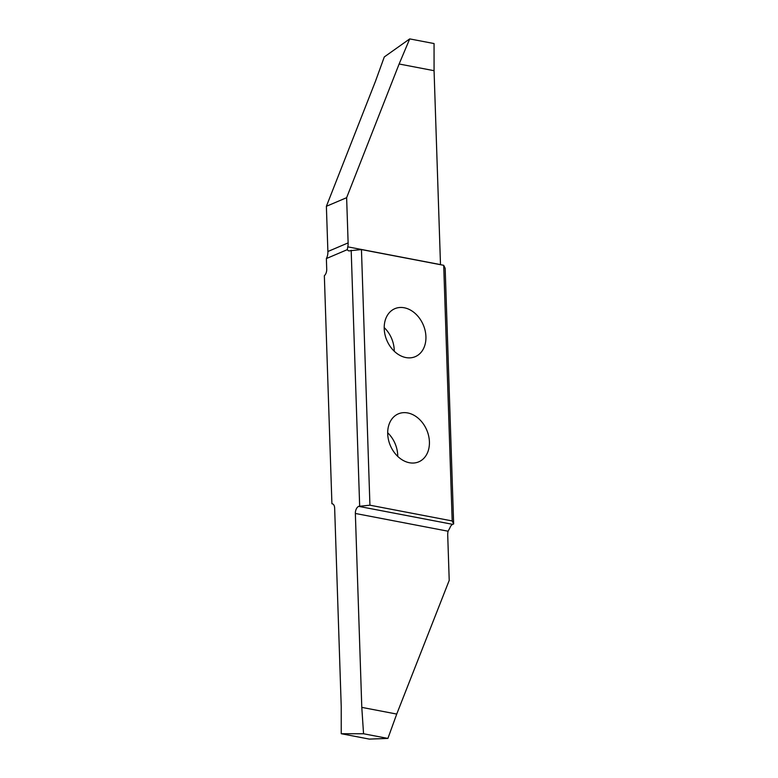<?xml version="1.0" encoding="UTF-8"?>
<svg xmlns="http://www.w3.org/2000/svg" width="778" height="778" viewBox="0 0 778 778"><rect width="100%" height="100%" fill="white"/><g stroke="black" fill="none" stroke-linecap="round" stroke-linejoin="round"><path stroke-width="1.17" d="M407.73 412.953A26.073 19.781 67 0 0 398.355 413.847A26.073 19.781 67 0 0 388.475 439.774A26.073 19.781 67 0 0 409.384 462.735A26.073 19.781 67 0 0 418.768 461.831A26.073 19.781 67 0 0 428.649 435.913A26.073 19.781 67 0 0 407.73 412.953M404.249 307.777A26.073 19.781 67 0 0 394.864 308.671A26.073 19.781 67 0 0 384.984 334.589A26.073 19.781 67 0 0 405.892 357.559A26.073 19.781 67 0 0 415.277 356.655A26.073 19.781 67 0 0 425.158 330.738A26.073 19.781 67 0 0 404.249 307.777M331.914 503.745L324.348 275.723A5.874 3.413 -79.2 0 0 326.721 269.246L326.371 258.559L347.299 249.65A5.874 3.413 -79.2 0 0 348.914 250.876A5.874 3.413 -79.2 0 0 350.207 250.72L361.449 249.563L369.929 505.194L358.687 506.361A5.874 3.413 -79.2 0 0 355.351 513.461L361.789 707.377L363.55 733.761L341.241 733.722L341.231 706.589L334.647 508.053A5.874 3.413 -79.2 0 0 332.225 503.784A5.874 3.413 -79.2 0 0 331.914 503.745L332.537 503.862M361.449 249.563L443.703 265.308L452.183 520.949L369.929 505.194M443.703 265.308L445.172 268.303L453.652 523.944L452.183 520.949M355.351 513.461L448.089 531.218L449.927 527.834A5.874 3.413 100.8 0 1 452.689 524.353L453.652 523.944M440.504 264.695A5.874 3.413 100.8 0 1 440.494 264.608L434.066 70.691L434.056 43.558L409.714 38.9L399.124 64L346.628 197.69L348.126 242.892L327.888 251.508L326.381 206.296L346.628 197.69M326.381 206.296L375.463 81.301L384.293 56.94L409.714 38.9M394.251 351.228A26.073 19.781 67 0 0 384.196 327.587M397.743 456.404A26.073 19.781 67 0 0 387.687 432.762M351.179 250.302L359.66 505.943M327.888 251.508A14.685 11.145 -113 0 1 326.371 258.559M347.299 249.65L347.766 246.85A14.685 11.145 67 0 0 348.126 242.892M341.241 733.722L369.307 739.1L387.901 738.419L396.731 714.068L449.217 580.378L447.72 535.176A14.685 11.145 67 0 1 448.089 531.218M361.789 707.377L396.731 714.068M363.55 733.761L387.901 738.419M434.066 70.691L399.124 64M452.689 524.353L358.687 506.361M440.494 264.608L347.766 246.85"/></g></svg>
